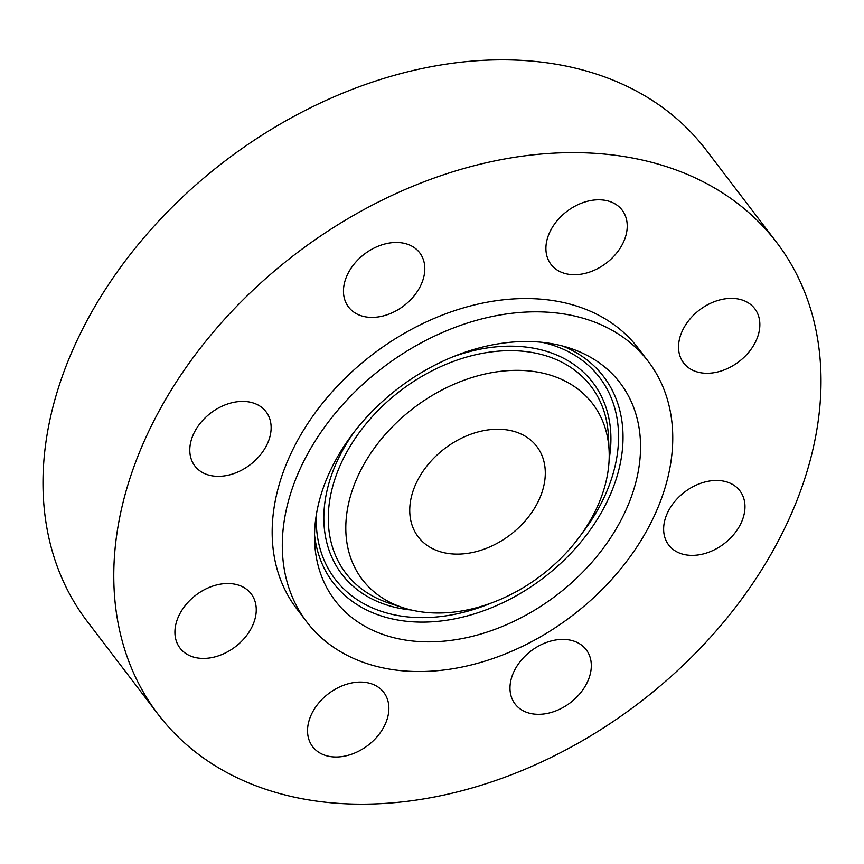 <?xml version="1.0" encoding="UTF-8"?>
<svg xmlns="http://www.w3.org/2000/svg" width="864" height="864" viewBox="0 0 864 864"><rect width="100%" height="100%" fill="white"/><g stroke="black" fill="none" stroke-linecap="round" stroke-linejoin="round"><path stroke-width="1.3" d="M229.09 403.52A44.734 32.508 142.7 0 0 194.897 466.009A44.734 32.508 142.7 0 0 231.844 474.228A44.734 32.508 142.7 0 0 266.036 411.75A44.734 32.508 142.7 0 0 229.09 403.52M820.8 370.494A388.994 282.636 142.7 0 0 776.682 242.482A388.994 282.636 142.7 0 0 373.075 204.736A388.994 282.636 142.7 0 0 113.983 586.3A388.994 282.636 142.7 0 0 158.101 714.312A388.994 282.636 142.7 0 0 561.708 752.069A388.994 282.636 142.7 0 0 820.8 370.494M776.682 242.482L705.899 149.688A388.994 282.636 142.7 0 0 302.292 111.931A388.994 282.636 142.7 0 0 43.2 493.506A388.994 282.636 142.7 0 0 87.318 621.518L158.101 714.312M409.784 512.363A74.552 54.173 142.7 0 0 418.241 536.9A74.552 54.173 142.7 0 0 495.601 544.136A74.552 54.173 142.7 0 0 545.26 470.999A74.552 54.173 142.7 0 0 536.803 446.461A74.552 54.173 142.7 0 0 459.443 439.225A74.552 54.173 142.7 0 0 409.784 512.363M672.635 432.108A214.758 156.038 142.7 0 0 648.281 361.433A214.758 156.038 142.7 0 0 425.455 340.589A214.758 156.038 142.7 0 0 282.409 551.254A214.758 156.038 142.7 0 0 306.763 621.929A214.758 156.038 142.7 0 0 529.589 642.762A214.758 156.038 142.7 0 0 672.635 432.108M648.281 361.433L638.14 348.149A214.758 156.038 142.7 0 0 415.325 327.316A214.758 156.038 142.7 0 0 272.279 537.97A214.758 156.038 142.7 0 0 296.633 608.645L306.763 621.929M185.879 604.746A44.734 32.508 142.7 0 0 180.014 648.097A44.734 32.508 142.7 0 0 245.3 637.189A44.734 32.508 142.7 0 0 251.154 593.838A44.734 32.508 142.7 0 0 185.879 604.746M307.562 731.948A44.734 32.508 142.7 0 0 312.638 746.669A44.734 32.508 142.7 0 0 359.057 751.01A44.734 32.508 142.7 0 0 388.854 707.13A44.734 32.508 142.7 0 0 383.778 692.41A44.734 32.508 142.7 0 0 337.36 688.068A44.734 32.508 142.7 0 0 307.562 731.948M522.882 710.629A44.734 32.508 142.7 0 0 575.662 698.155A44.734 32.508 142.7 0 0 586.213 649.728A44.734 32.508 142.7 0 0 578.405 643.086A44.734 32.508 142.7 0 0 525.625 655.571A44.734 32.508 142.7 0 0 515.074 703.987A44.734 32.508 142.7 0 0 522.882 710.629M705.694 553.273A44.734 32.508 142.7 0 0 739.876 490.795A44.734 32.508 142.7 0 0 702.929 482.566A44.734 32.508 142.7 0 0 668.747 545.054A44.734 32.508 142.7 0 0 705.694 553.273M748.904 352.058A44.734 32.508 142.7 0 0 754.758 308.696A44.734 32.508 142.7 0 0 689.483 319.604A44.734 32.508 142.7 0 0 683.629 362.956A44.734 32.508 142.7 0 0 748.904 352.058M627.21 224.845A44.734 32.508 142.7 0 0 622.145 210.125A44.734 32.508 142.7 0 0 575.726 205.783A44.734 32.508 142.7 0 0 545.929 249.664A44.734 32.508 142.7 0 0 551.005 264.384A44.734 32.508 142.7 0 0 597.424 268.726A44.734 32.508 142.7 0 0 627.21 224.845M411.901 246.164A44.734 32.508 142.7 0 0 359.122 258.638A44.734 32.508 142.7 0 0 348.57 307.066A44.734 32.508 142.7 0 0 356.378 313.708A44.734 32.508 142.7 0 0 409.158 301.234A44.734 32.508 142.7 0 0 419.71 252.806A44.734 32.508 142.7 0 0 411.901 246.164M570.186 584.042A179.291 130.27 142.7 0 0 569.452 348.019A179.291 130.27 142.7 0 0 384.858 399.319A179.291 130.27 142.7 0 0 314.669 542.354A179.291 130.27 142.7 0 0 404.762 639.954A179.291 130.27 142.7 0 0 570.186 584.042M402.656 417.053A144.871 105.257 142.7 0 0 403.25 607.759A144.871 105.257 142.7 0 0 552.388 566.309A144.871 105.257 142.7 0 0 609.109 450.738A144.871 105.257 142.7 0 0 536.306 371.876A144.871 105.257 142.7 0 0 402.656 417.053M542.29 342.328A166.266 120.809 -37.3 0 1 581.321 534.341M562.313 345.935A170.035 123.541 -37.3 0 1 556.308 567.346A170.035 123.541 -37.3 0 1 314.55 534.924M491.216 603.072A166.266 120.809 -37.3 0 1 316.364 514.663M354.456 431.622A157.896 114.718 142.7 0 0 411.34 610.016M609.142 459.14A157.896 114.718 142.7 0 0 452.142 357.113M403.25 607.759L389.405 603.256A154.127 111.985 -37.3 0 1 388.768 400.356A154.127 111.985 -37.3 0 1 530.971 352.285A154.127 111.985 -37.3 0 1 608.429 436.19L609.109 450.738"/></g></svg>
